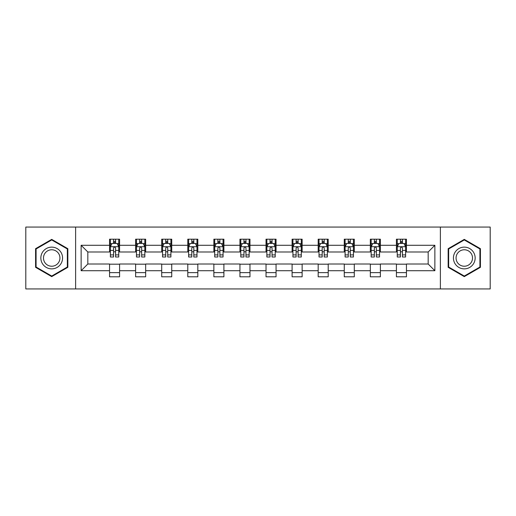 <?xml version="1.0" encoding="UTF-8"?>
<svg xmlns="http://www.w3.org/2000/svg" width="516" height="516" viewBox="0 0 516 516"><rect width="100%" height="100%" fill="white"/><g stroke="black" fill="none" stroke-linecap="round" stroke-linejoin="round"><path stroke-width="0.77" d="M440.38 288.928L490.2 288.928L490.2 227.072L440.38 227.072L440.38 288.928L75.62 288.928L75.62 227.072L25.8 227.072L25.8 288.928L75.62 288.928M440.38 227.072L75.62 227.072M406.447 245.294L406.447 239.192L396.417 239.192L396.417 245.294L380.369 245.294L380.369 239.192L370.34 239.192L370.34 245.294L354.292 245.294L354.292 239.192L344.262 239.192L344.262 245.294L328.215 245.294L328.215 239.192L318.179 239.192L318.179 245.294L302.131 245.294L302.131 239.192L292.101 239.192L292.101 245.294L276.054 245.294L276.054 239.192L266.024 239.192L266.024 245.294L249.976 245.294L249.976 239.192L239.946 239.192L239.946 245.294L223.899 245.294L223.899 239.192L213.869 239.192L213.869 245.294L197.821 245.294L197.821 239.192L187.785 239.192L187.785 245.294L171.738 245.294L171.738 239.192L161.708 239.192L161.708 245.294L145.66 245.294L145.66 239.192L135.631 239.192L135.631 245.294L119.583 245.294L119.583 239.192L109.553 239.192L109.553 245.294L81.135 245.294L81.135 270.707L87.823 264.018L109.553 264.018L109.553 276.808L119.583 276.808L119.583 264.018L135.631 264.018L135.631 276.808L145.66 276.808L145.66 264.018L161.708 264.018L161.708 276.808L171.738 276.808L171.738 264.018L187.785 264.018L187.785 276.808L197.821 276.808L197.821 264.018L213.869 264.018L213.869 276.808L223.899 276.808L223.899 264.018L239.946 264.018L239.946 276.808L249.976 276.808L249.976 264.018L266.024 264.018L266.024 276.808L276.054 276.808L276.054 264.018L292.101 264.018L292.101 276.808L302.131 276.808L302.131 264.018L318.179 264.018L318.179 276.808L328.215 276.808L328.215 264.018L344.262 264.018L344.262 276.808L354.292 276.808L354.292 264.018L370.34 264.018L370.34 276.808L380.369 276.808L380.369 264.018L396.417 264.018L396.417 276.808L406.447 276.808L406.447 264.018L428.177 264.018L428.177 251.982L406.447 251.982L406.447 245.294L434.865 245.294L434.865 270.707L406.447 270.707M396.417 270.707L380.369 270.707M370.34 270.707L354.292 270.707M344.262 270.707L328.215 270.707M318.179 270.707L302.131 270.707M292.101 270.707L276.054 270.707M266.024 270.707L249.976 270.707M239.946 270.707L223.899 270.707M213.869 270.707L197.821 270.707M187.785 270.707L171.738 270.707M161.708 270.707L145.66 270.707M135.631 270.707L119.583 270.707M109.553 270.707L81.135 270.707M396.417 245.294L396.417 251.982L380.369 251.982L380.369 245.294M370.34 245.294L370.34 251.982L354.292 251.982L354.292 245.294M344.262 245.294L344.262 251.982L328.215 251.982L328.215 245.294M318.179 245.294L318.179 251.982L302.131 251.982L302.131 245.294M292.101 245.294L292.101 251.982L276.054 251.982L276.054 245.294M266.024 245.294L266.024 251.982L249.976 251.982L249.976 245.294M239.946 245.294L239.946 251.982L223.899 251.982L223.899 245.294M213.869 245.294L213.869 251.982L197.821 251.982L197.821 245.294M187.785 245.294L187.785 251.982L171.738 251.982L171.738 245.294M161.708 245.294L161.708 251.982L145.66 251.982L145.66 245.294M135.631 245.294L135.631 251.982L119.583 251.982L119.583 245.294M109.553 245.294L109.553 251.982L87.823 251.982L81.135 245.294M87.823 251.982L87.823 264.018M434.865 270.707L428.177 264.018M428.177 251.982L434.865 245.294M109.553 243.371L110.385 243.371M113.565 243.371L115.571 243.371M118.745 243.371L119.583 243.371M109.553 251.814L110.385 251.814M113.565 251.814L115.571 251.814M118.745 251.814L119.583 251.814M109.553 264.186L119.583 264.186M109.553 272.629L119.583 272.629M135.631 264.186L145.66 264.186M135.631 272.629L145.66 272.629M135.631 243.371L136.469 243.371M139.643 243.371L141.648 243.371M144.828 243.371L145.66 243.371M135.631 251.814L136.469 251.814M139.643 251.814L141.648 251.814M144.828 251.814L145.66 251.814M161.708 264.186L171.738 264.186M161.708 272.629L171.738 272.629M161.708 243.371L162.546 243.371M165.72 243.371L167.726 243.371M170.906 243.371L171.738 243.371M161.708 251.814L162.546 251.814M165.72 251.814L167.726 251.814M170.906 251.814L171.738 251.814M187.785 264.186L197.821 264.186M187.785 272.629L197.821 272.629M187.785 243.371L188.624 243.371M191.804 243.371L193.81 243.371M196.983 243.371L197.821 243.371M187.785 251.814L188.624 251.814M191.804 251.814L193.81 251.814M196.983 251.814L197.821 251.814M213.869 264.186L223.899 264.186M213.869 272.629L223.899 272.629M213.869 243.371L214.701 243.371M217.881 243.371L219.887 243.371M223.06 243.371L223.899 243.371M213.869 251.814L214.701 251.814M217.881 251.814L219.887 251.814M223.06 251.814L223.899 251.814M239.946 264.186L249.976 264.186M239.946 272.629L249.976 272.629M239.946 243.371L240.779 243.371M243.958 243.371L245.964 243.371M249.138 243.371L249.976 243.371M239.946 251.814L240.779 251.814M243.958 251.814L245.964 251.814M249.138 251.814L249.976 251.814M266.024 264.186L276.054 264.186M266.024 272.629L276.054 272.629M266.024 243.371L266.862 243.371M270.036 243.371L272.042 243.371M275.221 243.371L276.054 243.371M266.024 251.814L266.862 251.814M270.036 251.814L272.042 251.814M275.221 251.814L276.054 251.814M292.101 264.186L302.131 264.186M292.101 272.629L302.131 272.629M292.101 243.371L292.94 243.371M296.113 243.371L298.119 243.371M301.299 243.371L302.131 243.371M292.101 251.814L292.94 251.814M296.113 251.814L298.119 251.814M301.299 251.814L302.131 251.814M318.179 264.186L328.215 264.186M318.179 272.629L328.215 272.629M318.179 243.371L319.017 243.371M322.19 243.371L324.196 243.371M327.376 243.371L328.215 243.371M318.179 251.814L319.017 251.814M322.19 251.814L324.196 251.814M327.376 251.814L328.215 251.814M344.262 264.186L354.292 264.186M344.262 272.629L354.292 272.629M344.262 243.371L345.094 243.371M348.274 243.371L350.28 243.371M353.454 243.371L354.292 243.371M344.262 251.814L345.094 251.814M348.274 251.814L350.28 251.814M353.454 251.814L354.292 251.814M370.34 264.186L380.369 264.186M370.34 272.629L380.369 272.629M370.34 243.371L371.172 243.371M374.352 243.371L376.358 243.371M379.531 243.371L380.369 243.371M370.34 251.814L371.172 251.814M374.352 251.814L376.358 251.814M379.531 251.814L380.369 251.814M396.417 264.186L406.447 264.186M396.417 272.629L406.447 272.629M396.417 243.371L397.255 243.371M400.429 243.371L402.435 243.371M405.615 243.371L406.447 243.371M396.417 251.814L397.255 251.814M400.429 251.814L402.435 251.814M405.615 251.814L406.447 251.814M51.71 276.628L67.841 267.314L67.841 248.686L51.71 239.372L35.578 248.686L35.578 267.314L51.71 276.628M480.422 248.686L464.29 239.372L448.159 248.686L448.159 267.314L464.29 276.628L480.422 267.314L480.422 248.686M115.571 241.365L113.565 241.365M118.745 254.904L115.571 254.904L115.571 256.994L118.745 256.994L118.745 246.796L117.074 243.455L112.062 243.455L110.385 246.796L110.385 256.994L113.565 256.994L113.565 254.904L110.385 254.904M110.385 246.796L110.385 239.192M118.745 246.796L118.745 239.192M113.565 243.455L113.565 239.192M115.571 239.192L115.571 243.455M115.571 254.904L115.571 248.054C114.9 246.764 114.236 246.764 113.565 248.054L113.565 254.904M61.12 263.431A10.868 10.868 0 0 0 57.147 248.589A10.868 10.868 0 0 0 42.299 252.569A10.868 10.868 0 0 0 46.279 267.411A10.868 10.868 0 0 0 61.12 263.431M58.837 262.115A8.224 8.224 0 0 0 55.825 250.873A8.224 8.224 0 0 0 44.589 253.885A8.224 8.224 0 0 0 47.601 265.127A8.224 8.224 0 0 0 58.837 262.115M36.081 267.024L36.081 248.976L51.71 239.953L67.344 248.976L67.344 267.024L51.71 276.047L36.081 267.024M464.29 247.132A10.868 10.868 0 0 0 453.422 258A10.868 10.868 0 0 0 464.29 268.868A10.868 10.868 0 0 0 475.152 258A10.868 10.868 0 0 0 464.29 247.132M464.29 249.776A8.224 8.224 0 0 0 456.06 258A8.224 8.224 0 0 0 464.29 266.224A8.224 8.224 0 0 0 472.514 258A8.224 8.224 0 0 0 464.29 249.776M479.919 267.024L464.29 276.047L448.656 267.024L448.656 248.976L464.29 239.953L479.919 248.976L479.919 267.024M141.648 241.365L139.643 241.365M144.828 254.904L141.648 254.904L141.648 256.994L144.828 256.994L144.828 246.796L143.151 243.455L138.14 243.455L136.469 246.796L136.469 256.994L139.643 256.994L139.643 254.904L136.469 254.904M136.469 246.796L136.469 239.192M144.828 246.796L144.828 239.192M139.643 243.455L139.643 239.192M141.648 239.192L141.648 243.455M141.648 254.904L141.648 248.054C140.984 246.764 140.313 246.764 139.643 248.054L139.643 254.904M167.726 241.365L165.72 241.365M170.906 254.904L167.726 254.904L167.726 256.994L170.906 256.994L170.906 246.796L169.235 243.455L164.217 243.455L162.546 246.796L162.546 256.994L165.72 256.994L165.72 254.904L162.546 254.904M162.546 246.796L162.546 239.192M170.906 246.796L170.906 239.192M165.72 243.455L165.72 239.192M167.726 239.192L167.726 243.455M167.726 254.904L167.726 248.054C167.061 246.764 166.391 246.764 165.72 248.054L165.72 254.904M193.81 241.365L191.804 241.365M196.983 254.904L193.81 254.904L193.81 256.994L196.983 256.994L196.983 246.796L195.312 243.455L190.294 243.455L188.624 246.796L188.624 256.994L191.804 256.994L191.804 254.904L188.624 254.904M188.624 246.796L188.624 239.192M196.983 246.796L196.983 239.192M191.804 243.455L191.804 239.192M193.81 239.192L193.81 243.455M193.81 254.904L193.81 248.054C193.139 246.764 192.468 246.764 191.804 248.054L191.804 254.904M219.887 241.365L217.881 241.365M223.06 254.904L219.887 254.904L219.887 256.994L223.06 256.994L223.06 246.796L221.39 243.455L216.372 243.455L214.701 246.796L214.701 256.994L217.881 256.994L217.881 254.904L214.701 254.904M214.701 246.796L214.701 239.192M223.06 246.796L223.06 239.192M217.881 243.455L217.881 239.192M219.887 239.192L219.887 243.455M219.887 254.904L219.887 248.054C219.216 246.764 218.552 246.764 217.881 248.054L217.881 254.904M245.964 241.365L243.958 241.365M249.138 254.904L245.964 254.904L245.964 256.994L249.138 256.994L249.138 246.796L247.467 243.455L242.456 243.455L240.779 246.796L240.779 256.994L243.958 256.994L243.958 254.904L240.779 254.904M240.779 246.796L240.779 239.192M249.138 246.796L249.138 239.192M243.958 243.455L243.958 239.192M245.964 239.192L245.964 243.455M245.964 254.904L245.964 248.054C245.294 246.764 244.629 246.764 243.958 248.054L243.958 254.904M272.042 241.365L270.036 241.365M275.221 254.904L272.042 254.904L272.042 256.994L275.221 256.994L275.221 246.796L273.545 243.455L268.533 243.455L266.862 246.796L266.862 256.994L270.036 256.994L270.036 254.904L266.862 254.904M266.862 246.796L266.862 239.192M275.221 246.796L275.221 239.192M270.036 243.455L270.036 239.192M272.042 239.192L272.042 243.455M272.042 254.904L272.042 248.054C271.377 246.764 270.707 246.764 270.036 248.054L270.036 254.904M298.119 241.365L296.113 241.365M301.299 254.904L298.119 254.904L298.119 256.994L301.299 256.994L301.299 246.796L299.628 243.455L294.61 243.455L292.94 246.796L292.94 256.994L296.113 256.994L296.113 254.904L292.94 254.904M292.94 246.796L292.94 239.192M301.299 246.796L301.299 239.192M296.113 243.455L296.113 239.192M298.119 239.192L298.119 243.455M298.119 254.904L298.119 248.054C297.455 246.764 296.784 246.764 296.113 248.054L296.113 254.904M324.196 241.365L322.19 241.365M327.376 254.904L324.196 254.904L324.196 256.994L327.376 256.994L327.376 246.796L325.706 243.455L320.688 243.455L319.017 246.796L319.017 256.994L322.19 256.994L322.19 254.904L319.017 254.904M319.017 246.796L319.017 239.192M327.376 246.796L327.376 239.192M322.19 243.455L322.19 239.192M324.196 239.192L324.196 243.455M324.196 254.904L324.196 248.054C323.532 246.764 322.861 246.764 322.19 248.054L322.19 254.904M350.28 241.365L348.274 241.365M353.454 254.904L350.28 254.904L350.28 256.994L353.454 256.994L353.454 246.796L351.783 243.455L346.765 243.455L345.094 246.796L345.094 256.994L348.274 256.994L348.274 254.904L345.094 254.904M345.094 246.796L345.094 239.192M353.454 246.796L353.454 239.192M348.274 243.455L348.274 239.192M350.28 239.192L350.28 243.455M350.28 254.904L350.28 248.054C349.609 246.764 348.939 246.764 348.274 248.054L348.274 254.904M376.358 241.365L374.352 241.365M379.531 254.904L376.358 254.904L376.358 256.994L379.531 256.994L379.531 246.796L377.86 243.455L372.849 243.455L371.172 246.796L371.172 256.994L374.352 256.994L374.352 254.904L371.172 254.904M371.172 246.796L371.172 239.192M379.531 246.796L379.531 239.192M374.352 243.455L374.352 239.192M376.358 239.192L376.358 243.455M376.358 254.904L376.358 248.054C375.687 246.764 375.022 246.764 374.352 248.054L374.352 254.904M402.435 241.365L400.429 241.365M405.615 254.904L402.435 254.904L402.435 256.994L405.615 256.994L405.615 246.796L403.938 243.455L398.926 243.455L397.255 246.796L397.255 256.994L400.429 256.994L400.429 254.904L397.255 254.904M397.255 246.796L397.255 239.192M405.615 246.796L405.615 239.192M400.429 243.455L400.429 239.192M402.435 239.192L402.435 243.455M402.435 254.904L402.435 248.054C401.77 246.764 401.1 246.764 400.429 248.054L400.429 254.904M118.706 246.719L110.43 246.719M110.385 243.655L111.959 243.655M117.177 243.655L118.745 243.655M113.565 250.421L110.385 250.421M118.745 250.421L115.571 250.421M115.571 242.43L113.565 242.43M144.783 246.719L136.508 246.719M136.469 243.655L138.036 243.655M143.255 243.655L144.828 243.655M139.643 250.421L136.469 250.421M144.828 250.421L141.648 250.421M141.648 242.43L139.643 242.43M170.861 246.719L162.585 246.719M162.546 243.655L164.114 243.655M169.332 243.655L170.906 243.655M165.72 250.421L162.546 250.421M170.906 250.421L167.726 250.421M167.726 242.43L165.72 242.43M196.938 246.719L188.669 246.719M188.624 243.655L190.198 243.655M195.409 243.655L196.983 243.655M191.804 250.421L188.624 250.421M196.983 250.421L193.81 250.421M193.81 242.43L191.804 242.43M223.022 246.719L214.746 246.719M214.701 243.655L216.275 243.655M221.493 243.655L223.06 243.655M217.881 250.421L214.701 250.421M223.06 250.421L219.887 250.421M219.887 242.43L217.881 242.43M249.099 246.719L240.824 246.719M240.779 243.655L242.352 243.655M247.57 243.655L249.138 243.655M243.958 250.421L240.779 250.421M249.138 250.421L245.964 250.421M245.964 242.43L243.958 242.43M275.176 246.719L266.901 246.719M266.862 243.655L268.43 243.655M273.648 243.655L275.221 243.655M270.036 250.421L266.862 250.421M275.221 250.421L272.042 250.421M272.042 242.43L270.036 242.43M301.254 246.719L292.978 246.719M292.94 243.655L294.507 243.655M299.725 243.655L301.299 243.655M296.113 250.421L292.94 250.421M301.299 250.421L298.119 250.421M298.119 242.43L296.113 242.43M327.331 246.719L319.062 246.719M319.017 243.655L320.591 243.655M325.802 243.655L327.376 243.655M322.19 250.421L319.017 250.421M327.376 250.421L324.196 250.421M324.196 242.43L322.19 242.43M353.415 246.719L345.139 246.719M345.094 243.655L346.668 243.655M351.886 243.655L353.454 243.655M348.274 250.421L345.094 250.421M353.454 250.421L350.28 250.421M350.28 242.43L348.274 242.43M379.492 246.719L371.217 246.719M371.172 243.655L372.745 243.655M377.964 243.655L379.531 243.655M374.352 250.421L371.172 250.421M379.531 250.421L376.358 250.421M376.358 242.43L374.352 242.43M405.57 246.719L397.294 246.719M397.255 243.655L398.823 243.655M404.041 243.655L405.615 243.655M400.429 250.421L397.255 250.421M405.615 250.421L402.435 250.421M402.435 242.43L400.429 242.43"/></g></svg>
